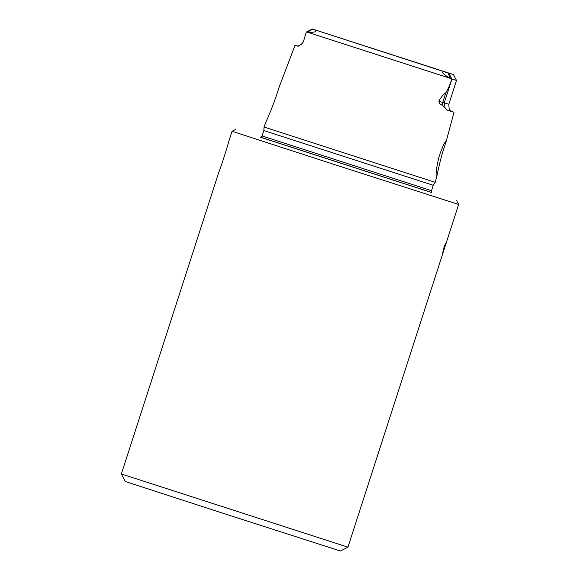 <?xml version="1.0" encoding="UTF-8"?>
<svg xmlns="http://www.w3.org/2000/svg" width="580" height="580" viewBox="0 0 580 580"><rect width="100%" height="100%" fill="white"/><g stroke="black" fill="none" stroke-linecap="round" stroke-linejoin="round"><path stroke-width="0.87" d="M451.907 79.119L448.84 73.123L312.301 29L448.007 72.935C446.23 72.775 442.707 70.456 442.598 72.833C445.31 75.494 447.774 77.097 449.978 77.647L451.907 79.119L444.229 102.906L445.164 108.351L442.409 105.161C440.568 104.9 439.379 103.574 438.85 101.196L442.714 102.428L445.846 92.728C443.25 94.482 440.923 97.302 438.85 101.196M452.98 74.4L316.724 30.421M451.762 79.076C450.218 84.216 448.246 88.769 445.846 92.728M303.391 41.767L306.284 32.067L303.391 41.767L301.426 44.341L297.801 46.197L295.024 45.262L298.185 46.24M445.164 108.351L447.245 110.127L454.017 112.252L451.015 111.244L449.145 108.728L448.811 104.262L456.496 80.468L451.842 78.981M444.729 146.131L445.897 141.346C444.236 142.767 441.887 148.132 438.835 157.434C436.457 167.772 435.623 174.254 436.334 176.864L436.95 175.769C437.885 170.962 441.576 154.251 444.729 146.131M260.703 137.453L262.095 135.966L263.842 130.565L433.267 185.288L435.188 182.316L264.023 127.027L266.423 120.705C269.127 115.616 277.327 94.04 278.618 88.522L295.024 45.262M312.685 29.21L312.301 29L312.685 29.21C314.954 29.522 315.955 30.363 315.694 31.741C312.2 32.473 309.669 32.495 308.103 31.798L312.685 29.21M312.265 29.007L306.284 32.067L308.103 31.798M433.267 185.288L431.52 190.689L431.788 192.712M264.023 127.027L263.842 130.565M439.952 70.238L321.987 32.125M337.575 165.568L458.642 204.45L347.949 547.165L121.358 473.983L218.936 171.883C221.096 166.612 227.353 147.226 228.716 141.636L232.051 131.268L337.575 165.568M446.382 242.027C445.643 244.774 442.845 253.561 442.786 252.46L444.149 246.718L446.382 242.027M260.949 137.337L431.65 192.473M260.862 137.38L431.694 192.56M121.358 473.983L125.193 481.473L225.446 514.061L340.453 551L347.949 547.165M442.409 105.161A5.952 5.111 -72.3 0 1 442.714 102.428L444.229 102.906M446.658 109.845L451.015 111.244M444.258 102.805L448.811 104.262M449.978 77.647L448.007 72.935M262.095 135.966L431.52 190.689M306.624 31.929L451.479 78.735M303.173 41.695L301.433 44.341M453.437 74.494L456.496 80.468M235.799 129.347L232.051 131.268M456.721 200.709L458.642 204.45M454.017 112.252L445.875 142.549M436.95 175.769L435.188 182.316"/></g></svg>
